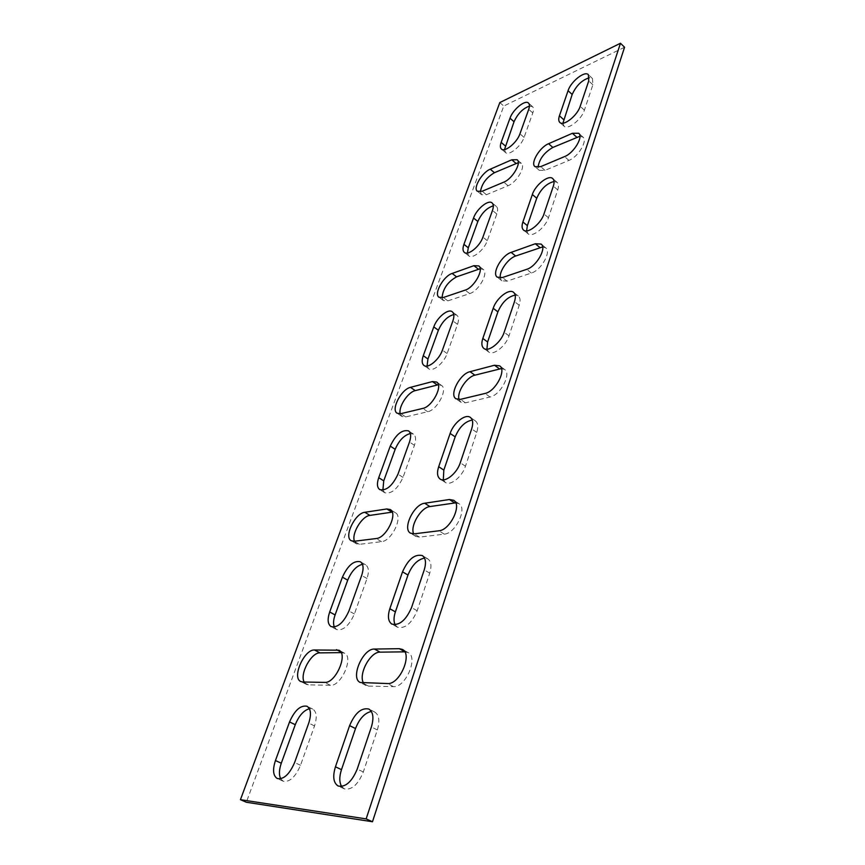 <?xml version="1.0" encoding="UTF-8"?>
<svg xmlns="http://www.w3.org/2000/svg" width="865" height="865" viewBox="0 0 865 865"><rect width="100%" height="100%" fill="white"/><g stroke="black" fill="none" stroke-linecap="round" stroke-linejoin="round"><path stroke-width="0.65" stroke-dasharray="4.33 3.24" d="M579.928 136.259L583.01 137.135C587.941 140.671 578.058 157.03 568.921 160.414L544.982 170.362L539.263 170.329L538.03 167.378M542.636 246.925L545.718 247.855C551.654 251.737 541.101 270.312 531.359 273.037L507.085 281.136L501.862 280.779L500.338 277.979M501.451 368.555L504.576 369.474C511.766 373.68 500.457 395.186 490.022 397.013L465.435 402.82L460.894 402.236L459.077 399.565M455.736 502.835L458.947 503.69C467.684 508.144 455.531 533.575 444.286 534.148L419.482 537.122L415.838 536.43L413.719 533.889M480.421 191.792L481.578 194.712L486.433 194.712L508.047 185.726C516.491 182.634 526.061 166.502 521.346 163.344L518.276 162.685M442.058 297.82L443.486 300.598L447.865 300.869L469.695 293.592C478.637 291.116 488.855 272.864 483.254 269.437L480.183 268.734M400.236 413.805L401.944 416.465L405.707 416.919L427.688 411.729C437.193 410.096 448.157 389.088 441.474 385.422L438.36 384.73M624.562 47.24L503.776 106.049L246.33 802.244M341.632 786.49L344.281 788.848C351.677 790.318 358.024 784.685 363.322 771.969L377.356 729.952C379.984 720.923 379.119 714.955 374.761 712.068L371.366 711.462M395.143 624.768L397.468 627.233C405.025 628.963 411.599 623.481 417.168 610.777L429.732 573.181C431.84 566.121 431.203 561.363 427.807 558.887L424.564 558.12M334.344 627.049L336.539 629.547C343.146 630.909 349.103 625.709 354.401 613.966L367.009 578.523C369.225 571.657 368.771 567.094 365.668 564.856L362.446 564.304M443.302 479.837L445.324 482.421C450.351 486.281 462.18 476.831 465.457 466.235L476.756 432.403C478.464 426.834 478.01 423.007 475.393 420.92L472.247 420.066M382.881 490.163L384.784 492.758C391.445 494.196 397.522 489.082 403.025 477.404L414.443 445.313C416.26 439.809 415.935 436.09 413.481 434.165L410.345 433.527M486.909 349.222L488.639 351.936C493.223 356.002 505.884 346.108 508.998 335.88L519.216 305.269C520.611 300.836 520.298 297.744 518.286 295.992L515.194 295.106M427.05 366.057L428.672 368.76C432.77 372.242 443.994 363.041 447.129 353.536L457.52 324.343C459.012 319.877 458.785 316.839 456.861 315.206L453.779 314.536M526.623 230.901L528.05 233.755C532.17 237.907 545.512 227.527 548.464 217.742L557.752 189.911C558.887 186.332 558.682 183.812 557.125 182.353L554.054 181.488M280.693 778.803L283.179 781.214C289.645 782.36 295.43 777.051 300.523 765.276L314.525 725.93C317.239 717.301 316.644 711.69 312.752 709.095L309.389 708.705M467.424 253.013L468.776 255.845C472.506 259.424 484.335 249.812 487.309 240.665L496.813 214.001C498.045 210.346 497.894 207.838 496.38 206.454L493.31 205.816M562.931 123.198L564.056 126.214C567.732 130.356 581.615 119.5 584.394 110.169L592.882 84.759L592.471 78.531L589.368 77.753M504.49 149.602L505.56 152.586C508.923 156.197 521.249 146.153 524.082 137.394L532.797 112.937C533.824 109.92 533.737 107.833 532.526 106.654L529.434 106.092M304.166 682.02L306.361 684.345L308.373 684.831L330.419 685.296C341.253 686.399 354.012 657.022 344.486 653.172L341.145 652.621M354.455 541.231L356.445 543.782L359.418 544.323L381.487 541.674C391.629 541.198 403.425 516.578 395.435 512.75L392.245 512.123M404.755 651.842L408.096 652.567C418.682 657.086 405.599 687.826 393.434 686.637L368.49 686.107L365.992 685.491L363.603 683.112M499.808 102.567L503.776 106.049M363.322 771.969L357.223 769.072M377.356 729.952L371.388 726.968M417.168 610.777L411.556 607.554M429.732 573.181L424.228 569.905M367.009 578.523L361.667 575.452M354.401 613.966L348.941 610.949M465.457 466.235L460.267 462.775M476.756 432.403L471.663 428.899M414.443 445.313L409.48 442.037M403.025 477.404L397.965 474.171M508.998 335.88L504.176 332.257M519.216 305.269L514.491 301.604M457.52 324.343L452.882 320.915M447.129 353.536L442.415 350.141M548.464 217.742L543.966 213.979M557.752 189.911L553.341 186.126M314.525 725.93L308.74 723.118M300.523 765.276L294.608 762.53M496.813 214.001L492.477 210.465M487.309 240.665L482.908 237.151M584.394 110.169L580.188 106.308M592.882 84.759L588.741 80.888M532.797 112.937L528.72 109.325M524.082 137.394L519.952 133.805M308.373 684.831L302.772 681.998M342.043 652.61L340.745 651.918M330.419 685.296L324.743 682.399M359.418 544.323L354.228 541.263M381.487 541.674L376.232 538.538M427.688 411.729L422.812 408.41M405.707 416.919L400.873 413.675M469.695 293.592L465.143 290.132M447.865 300.869L443.356 297.495M508.047 185.726L503.776 182.158M486.433 194.712L482.194 191.241M393.434 686.637L387.585 683.555M368.49 686.107L362.705 683.101M444.286 534.148L438.901 530.786M419.482 537.122L414.14 533.846M490.022 397.013L485.027 393.456M465.435 402.82L460.483 399.349M531.359 273.037L526.72 269.329M507.085 281.136L502.468 277.524M568.921 160.414L564.586 156.587M544.982 170.362L540.679 166.642M344.281 788.848L338.161 786.015M374.761 712.068L368.868 709.062M397.468 627.233L391.845 624.087M427.807 558.887L422.369 555.6M365.668 564.856L360.381 561.774M336.539 629.547L331.068 626.595M445.324 482.421L440.123 479.048M475.393 420.92L470.355 417.417M413.481 434.165L408.561 430.889M384.784 492.758L379.724 489.59M488.639 351.936L483.816 348.39M518.286 295.992L513.583 292.338M456.861 315.206L452.254 311.778M428.672 368.76L423.958 365.441M528.05 233.755L523.552 230.079M557.125 182.353L552.735 178.568M312.752 709.095L307.032 706.262M283.179 781.214L277.254 778.532M496.38 206.454L492.066 202.918M468.776 255.845L464.364 252.407M564.056 126.214L559.85 122.441M592.471 78.531L588.362 74.671M532.526 106.654L528.483 103.054M505.56 152.586L501.43 149.05M306.361 684.345L300.761 681.523M344.486 653.172L338.907 650.21M356.445 543.782L351.266 540.733M395.435 512.75L390.256 509.55M441.474 385.422L436.652 382.049M401.944 416.465L397.121 413.232M483.254 269.437L478.756 265.923M443.486 300.598L438.988 297.246M521.346 163.344L517.129 159.733M481.578 194.712L477.361 191.251M408.096 652.567L402.344 649.41M365.992 685.491L360.218 682.485M458.947 503.69L453.628 500.273M415.838 536.43L410.507 533.175M504.576 369.474L499.646 365.863M460.894 402.236L455.963 398.787M545.718 247.855L541.133 244.092M501.862 280.779L497.267 277.189M583.01 137.135L578.717 133.275M539.263 170.329L534.97 166.631"/><path stroke-width="1.3" d="M548.583 143.709L572.403 133.297L578.717 133.275C583.626 136.789 573.711 153.181 564.586 156.587L540.679 166.642L534.97 166.631C530.148 163.258 539.706 147.201 548.583 143.709L552.832 147.45L579.928 136.259M511.129 252.385L535.305 243.746L541.133 244.092C547.037 247.952 536.441 266.561 526.72 269.329L502.468 277.524L497.267 277.189C491.482 273.481 501.7 255.283 511.129 252.385L515.67 256.018L542.636 246.925M470.019 371.68L494.499 365.246L499.646 365.863C506.804 370.036 495.44 391.586 485.027 393.456L460.483 399.349L455.963 398.787C449 394.775 459.953 373.756 470.019 371.68L474.896 375.183L501.451 368.555M424.683 503.246L449.4 499.516L453.628 500.273C462.332 504.695 450.114 530.18 438.901 530.786L414.14 533.846L410.507 533.175C402.084 528.926 413.903 504.165 424.683 503.246L429.937 506.566L455.736 502.835M490.26 169.194C482.043 172.405 472.766 188.235 477.361 191.251L482.194 191.241L503.776 182.158C512.221 179.033 521.811 162.869 517.129 159.733L511.788 159.787L490.26 169.194L494.434 172.697C486.389 177.498 481.719 183.867 480.421 191.792M452.146 273.448C443.475 276.076 433.549 293.959 438.988 297.246L443.356 297.495L465.143 290.132C474.074 287.623 484.324 269.329 478.756 265.923L473.89 265.685L452.146 273.448L456.59 276.843C447.735 281.828 442.88 288.813 442.058 297.82M410.497 387.347C401.328 389.196 390.666 409.729 397.121 413.232L400.873 413.675L422.812 408.41C432.295 406.745 443.302 385.682 436.652 382.049L432.414 381.584L410.497 387.347L415.265 390.623C407.826 392.148 398.16 407.058 400.236 413.805M499.808 102.567L240.438 799.682L366.154 818.896L620.475 43.25L499.808 102.567M357.223 769.072L371.388 726.968C374.037 717.907 373.204 711.938 368.868 709.062C361.451 707.451 355.028 712.976 349.611 725.627L335.447 766.801C332.506 776.521 333.414 782.933 338.161 786.015C345.524 787.464 351.882 781.819 357.223 769.072M411.556 607.554L424.228 569.905C426.358 562.834 425.742 558.066 422.369 555.6C414.822 553.795 408.204 559.201 402.528 571.83L389.823 608.733C387.466 616.334 388.136 621.459 391.845 624.087C399.371 625.795 405.945 620.281 411.556 607.554M342.41 577.16L329.695 611.988C327.251 619.34 327.716 624.206 331.068 626.595C337.653 627.936 343.61 622.713 348.941 610.949L361.667 575.452C363.895 568.565 363.462 564.012 360.381 561.774C353.785 560.358 347.795 565.483 342.41 577.16L347.708 580.177L335.09 614.939C333.349 619.924 333.101 623.968 334.344 627.049M460.267 462.775L471.663 428.899C473.393 423.32 472.95 419.493 470.355 417.417C465.392 413.47 453.455 423.017 450.135 433.441L438.685 466.722C436.782 472.712 437.257 476.82 440.123 479.048C445.129 482.886 456.969 473.393 460.267 462.775M390.256 446.102L378.729 477.685C376.729 483.589 377.064 487.557 379.724 489.59C386.352 491.006 392.44 485.871 397.965 474.171L409.48 442.037C411.297 436.522 410.994 432.803 408.561 430.889C401.922 429.44 395.824 434.511 390.256 446.102L395.186 449.313L383.746 480.854L382.881 490.163M504.176 332.257L514.491 301.604C515.886 297.16 515.594 294.068 513.583 292.338C509.063 288.218 496.348 298.252 493.201 308.286L482.821 338.442C481.275 343.21 481.61 346.53 483.816 348.39C488.379 352.433 501.04 342.486 504.176 332.257M433.787 326.905L423.277 355.688C421.633 360.456 421.861 363.711 423.958 365.441C428.024 368.901 439.258 359.656 442.415 350.141L452.882 320.915C454.385 316.449 454.179 313.411 452.254 311.778C448.221 308.254 436.944 317.563 433.787 326.905L438.382 330.257L427.948 359.007L427.05 366.057M543.966 213.979L553.341 186.126C554.487 182.537 554.281 180.017 552.735 178.568C548.669 174.406 535.305 184.937 532.343 194.528L522.893 221.981C521.627 225.83 521.844 228.533 523.552 230.079C527.65 234.21 540.993 223.776 543.966 213.979M289.537 721.94L275.448 760.53C272.464 769.764 273.07 775.764 277.254 778.532C283.709 779.668 289.494 774.337 294.608 762.53L308.74 723.118C311.476 714.468 310.903 708.857 307.032 706.262C300.555 705.007 294.727 710.23 289.537 721.94L295.268 724.697L281.287 763.222C279.038 769.774 278.844 774.964 280.693 778.803M473.533 218.034L463.921 244.363C462.57 248.255 462.71 250.937 464.364 252.407C468.062 255.964 479.902 246.309 482.908 237.151L492.477 210.465C493.72 206.811 493.58 204.291 492.066 202.918C488.39 199.318 476.539 209.06 473.533 218.034L477.848 221.494L468.3 247.79L467.424 253.013M580.188 106.308L588.741 80.888L588.362 74.671C584.718 70.53 570.868 81.559 568.067 90.684L559.428 115.791C558.39 118.927 558.53 121.143 559.85 122.441C563.504 126.571 577.388 115.65 580.188 106.308M509.993 118.191L501.159 142.368C500.035 145.59 500.121 147.818 501.43 149.05C504.76 152.651 517.097 142.563 519.952 133.805L528.72 109.325C529.758 106.308 529.672 104.211 528.483 103.054C525.152 99.443 512.837 109.617 509.993 118.191L514.037 121.738L504.49 149.602M302.772 681.998L324.743 682.399C335.555 683.469 348.379 654.027 338.907 650.21L314.482 649.983C304.134 649.312 291.635 677.782 300.761 681.523L302.772 681.998M354.228 541.263L376.232 538.538C386.352 538.03 398.203 513.356 390.256 509.55L386.817 508.966L364.814 512.296C355.082 513.075 343.567 537.057 351.266 540.733L354.228 541.263M399.306 648.685L402.344 649.41C412.886 653.908 399.716 684.712 387.585 683.555L360.218 682.485C350.065 678.138 362.857 648.372 374.437 649.064L399.306 648.685L404.604 651.594M538.03 167.378C539.198 159.203 544.128 152.554 552.832 147.45M500.338 277.979C498.878 271.556 508.069 258.397 515.67 256.018M459.077 399.565C456.493 392.515 466.624 376.924 474.896 375.183M413.719 533.889C409.761 526.115 420.931 507.344 429.937 506.566M518.276 162.685L494.434 172.697M480.183 268.734L456.59 276.843M438.36 384.73L415.265 390.623M240.438 799.682L246.33 802.244L372.48 821.75L624.562 47.24L620.475 43.25M371.366 711.462C364.727 712.901 359.44 718.599 355.515 728.557L341.48 769.645C339.199 776.77 339.253 782.393 341.632 786.49M424.564 558.12C417.568 559.439 412.043 565.083 407.977 575.041L395.392 611.879C393.651 617.199 393.564 621.492 395.143 624.768M362.446 564.304C356.369 565.937 351.46 571.224 347.708 580.177M472.247 420.066C465.035 421.439 459.347 427.04 455.185 436.868L443.832 470.095L443.302 479.837M410.345 433.527C404.063 435.203 399.003 440.458 395.186 449.313M515.194 295.106C507.852 296.684 502.089 302.274 497.894 311.865L487.611 341.989L486.909 349.222M453.779 314.536C447.356 316.363 442.22 321.596 438.382 330.257M554.054 181.488C546.658 183.369 540.885 188.948 536.732 198.226L527.358 225.657L526.623 230.901M309.389 708.705C303.615 710.424 298.912 715.755 295.268 724.697M493.31 205.816C486.811 207.87 481.654 213.093 477.848 221.494M589.368 77.753C581.983 80.002 576.252 85.57 572.176 94.469L562.931 123.198M529.434 106.092C522.914 108.439 517.778 113.65 514.037 121.738M341.145 652.621L319.985 652.87C311.324 652.286 299.485 674.019 304.166 682.02M392.245 512.123L369.928 515.399C361.927 516.059 351.255 533.835 354.455 541.231M363.603 683.112C357.959 674.592 370.317 651.529 380.113 652.145L404.755 651.842M366.154 818.896L372.48 821.75M341.48 769.645L335.447 766.801M355.515 728.557L349.611 725.627M395.392 611.879L389.823 608.733M407.977 575.041L402.528 571.83M335.09 614.939L329.695 611.988M443.832 470.095L438.685 466.722M455.185 436.868L450.135 433.441M383.746 480.854L378.729 477.685M487.611 341.989L482.821 338.442M497.894 311.865L493.201 308.286M427.948 359.007L423.277 355.688M527.358 225.657L522.893 221.981M536.732 198.226L532.343 194.528M281.287 763.222L275.448 760.53M468.3 247.79L463.921 244.363M563.612 119.554L559.428 115.791M572.176 94.469L568.067 90.684M505.279 145.893L501.159 142.368M319.985 652.87L314.482 649.983M340.745 651.918L336.463 649.647M369.928 515.399L364.814 512.296M391.975 512.156L386.817 508.966M437.214 384.936L432.414 381.584M478.377 269.166L473.89 265.685M515.994 163.366L511.788 159.787M380.113 652.145L374.437 649.064M454.709 502.922L449.4 499.516M499.419 368.836L494.499 365.246M539.879 247.487L535.305 243.746M576.685 137.135L572.403 133.297"/></g></svg>
